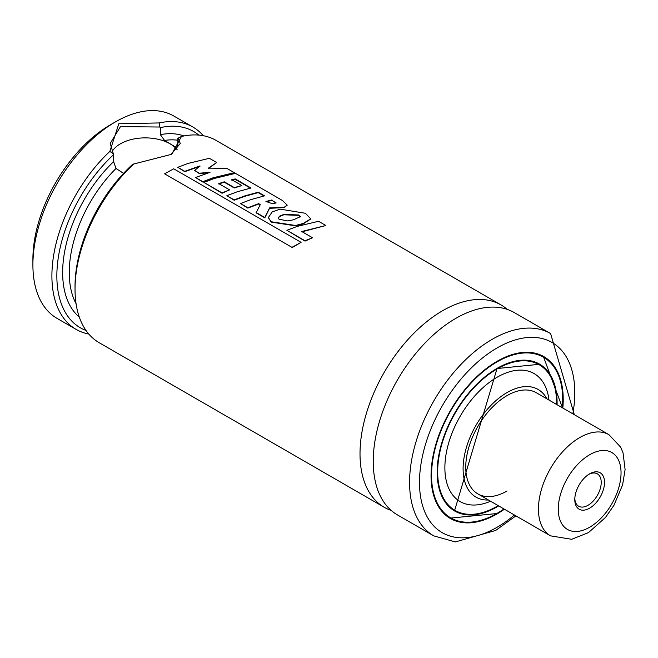 <?xml version="1.0" encoding="UTF-8"?>
<svg xmlns="http://www.w3.org/2000/svg" width="658" height="658" viewBox="0 0 658 658"><rect width="100%" height="100%" fill="white"/><g stroke="black" fill="none" stroke-linecap="round" stroke-linejoin="round"><path stroke-width="0.99" d="M391.189 510.435A116.82 67.445 -60 0 1 384.206 507.269A116.82 67.445 -60 0 1 366.3 413.66A116.82 67.445 -60 0 1 442.62 310.716A116.82 67.445 -60 0 1 501.026 304.934A116.82 67.445 -60 0 1 507.26 309.392M133.006 164.113L132.439 164.516A113.316 65.422 -60 0 0 75.028 286.394L75.028 289.257A116.82 67.445 -60 0 1 133.804 163.99L133.006 164.113M123.556 173.358L116.005 168.481L113.62 161.638L113.382 153.857L109.861 151.398L118.81 123.77L159.146 122.939A116.82 67.445 -60 0 1 192.909 127.043A116.82 67.445 -60 0 1 203.322 135.721M159.146 122.939L159.845 127.027L120.463 126.624L110.199 143.444L113.382 153.857M177.232 149.843A35.047 20.234 0 0 0 120.463 143.798A35.047 20.234 0 0 0 112.074 151.579M88.814 334.058A116.82 67.445 -60 0 1 76.098 329.378L57.098 318.414A116.82 67.445 -60 0 1 32.9 264.935L32.9 259.211A109.812 63.398 -60 0 1 110.544 124.724L115.504 121.862A116.82 67.445 -60 0 1 173.918 116.071L192.909 127.043M384.206 507.269L99.226 342.736A116.82 67.445 -60 0 1 75.028 289.257M159.845 127.027L160.346 127.652L160.346 134.66L164.566 140.442L175.735 147.186L176.92 147.68L177.866 145.278L177.866 138.295L181.452 136.477A116.82 67.445 -60 0 1 216.046 140.393L501.026 304.934M181.452 136.477L171.672 154.293L133.804 163.99M397.424 514.901A116.82 67.445 -60 0 1 379.518 421.293A116.82 67.445 -60 0 1 455.838 318.349A116.82 67.445 -60 0 1 514.243 312.558L550.59 333.548A116.82 67.445 -60 0 0 492.184 339.331A116.82 67.445 -60 0 0 415.864 442.275A116.82 67.445 -60 0 0 433.77 535.883L397.424 514.901M504.406 509.218A93.452 53.956 -60 0 1 497.135 513.882A93.452 53.956 -60 0 1 450.409 518.512A93.452 53.956 -60 0 1 436.081 443.624A93.452 53.956 -60 0 1 497.135 361.267A93.452 53.956 -60 0 1 543.862 356.636A93.452 53.956 -60 0 1 562.82 408.05M498.196 505.632A84.109 48.56 -60 0 1 497.135 506.249A84.109 48.56 -60 0 1 455.081 510.419A84.109 48.56 -60 0 1 442.192 443.015A84.109 48.56 -60 0 1 497.135 368.899A84.109 48.56 -60 0 1 539.19 364.738A84.109 48.56 -60 0 1 556.602 404.464M488.458 500.014A62.148 35.877 -60 0 1 464.145 457.071A62.148 35.877 -60 0 1 507.047 392.555A62.148 35.877 -60 0 1 546.872 398.838M490.597 501.248L489.313 501.758A73.91 42.671 -60 0 1 445.022 463.133A73.91 42.671 -60 0 1 497.135 377.223A73.91 42.671 -60 0 1 548.813 398.707L549.002 400.072M507.047 490.991A58.414 33.723 -60 0 1 477.848 493.887A58.414 33.723 -60 0 1 468.891 447.078A58.414 33.723 -60 0 1 507.047 395.606A58.414 33.723 -60 0 1 536.254 392.711L608.946 434.683A58.414 33.723 -60 0 0 593.458 432.364A58.414 33.723 -60 0 0 544.791 480.027A58.414 33.723 -60 0 0 550.532 535.851L571.67 539.297L588.466 532.618L605.508 517.427L613.947 505.319L622.608 484.888L625.1 469.499L623.044 452.86L620.675 447.144L608.946 434.683M110.544 124.724L115.504 121.862A116.82 67.445 -60 0 0 32.9 264.935M160.346 127.652A113.316 65.422 -60 0 1 198.823 135.104M86.033 330.464A113.316 65.422 -60 0 1 58.398 256.933A113.316 65.422 -60 0 1 113.62 154.63M76.098 329.378A116.82 67.445 -60 0 1 109.861 151.398M170.825 154.77L180.292 143.469L178.088 138.09M195.574 177.52L202.812 182.044L213.052 178.178L234.289 172.676L213.052 177.792L202.787 181.682L195.574 177.52L209.992 172.338L199.349 173.21L194.628 170.48L199.974 165.923L184.733 171.319L177.792 167.313L188.13 163.406L209.4 158.307L216.688 162.51L208.38 168.538M199.958 166.309L184.766 171.68L177.792 167.313M208.405 172.824L199.366 173.589L194.628 170.48M216.688 162.51L208.405 168.144L226.78 168.341L234.289 172.676M265.898 201.858L271.943 200.328L276.039 203.083M287.094 205.23L284.281 207.624L269.541 208.306L264.812 217.864L256.135 212.855L260.28 204.539L258.684 203.651L247.795 207.731L240.532 203.536L250.854 199.621L264.557 195.854L258.265 192.218L244.537 195.977L234.166 199.892L226.878 195.689L237.25 191.766L250.978 188.015L235.235 178.927L231.756 179.716L241.873 185.556L234.314 187.604L224.271 181.805L218.752 183.607L229.617 189.882L222.034 192.884L203.906 182.422L214.253 178.491L235.482 173.367L282.356 200.451L287.143 205.025L284.322 207.221L269.55 207.92L264.779 217.502L256.102 212.493M241.873 185.556L234.306 187.991L224.263 182.192L218.76 183.985M250.435 188.13L235.194 179.33L231.723 180.111M264.014 195.969L258.216 192.621L244.537 196.355L234.199 200.254L226.878 195.689M260.272 204.926L258.684 204.029L247.827 208.093L240.532 203.536M271.943 200.328L276.13 202.894L272.831 203.824L265.922 201.463L271.993 199.925M229.617 189.882L222.067 193.246L203.906 182.422M164.59 173.819L173.687 168.793L301.084 242.341L291.955 247.35L164.59 173.819L291.955 247.35M292.029 247.679L301.084 242.341M325.85 225.497L301.742 231.517L312.558 237.76L304.999 240.754L286.896 230.308L297.235 226.393L318.554 221.285L325.85 225.497L301.759 231.896M312.558 237.76L305.024 241.116L286.896 230.308M310.708 219.015L303.248 223.843L295.648 225.867L271.228 222.108L268.382 217.732M278.202 218.143L279.551 216.572L283.812 214.779L298.798 215.388L300.344 216.852M295.648 225.48L271.195 221.746L268.365 217.551L272.173 211.925L280.135 209.137L305.337 213.266L310.749 218.81L303.272 223.449L295.648 225.48M287.785 220.94L279.05 219.221L278.186 217.954L279.551 216.186L283.828 214.385L298.847 214.985L300.393 216.646L293.476 219.797L287.785 220.94M588.803 474.344A18.687 10.791 -60 0 1 592.389 473.11A18.687 10.791 -60 0 1 597.349 473.85A18.687 10.791 -60 0 1 599.183 491.715A18.687 10.791 -60 0 1 583.613 506.964A18.687 10.791 -60 0 1 578.653 506.224A18.687 10.791 -60 0 1 574.812 498.575M594.593 471.942A21.031 12.14 -60 0 1 603.674 488.598A21.031 12.14 -60 0 1 584.715 510.032A21.031 12.14 -60 0 1 574.788 499.578A21.031 12.14 -60 0 1 589.65 473.818A21.031 12.14 -60 0 1 594.593 471.942M514.424 515A109.812 63.398 -60 0 1 497.135 527.239A109.812 63.398 -60 0 1 419.491 482.404A109.812 63.398 -60 0 1 497.135 347.918A109.812 63.398 -60 0 1 572.838 413.833M524.122 352.343A93.222 53.824 -60 0 1 543.418 356.652A93.222 53.824 -60 0 1 562.722 399.521M503.962 508.963A92.753 53.553 -60 0 1 497.135 513.314A92.753 53.553 -60 0 1 431.549 475.446A92.753 53.553 -60 0 1 497.135 361.842A92.753 53.553 -60 0 1 562.368 407.787M496.971 368.422A84.347 48.7 -60 0 1 538.976 364.343A84.347 48.7 -60 0 1 551.256 377.848M498.682 505.912A84.808 48.963 -60 0 1 497.135 506.825A84.808 48.963 -60 0 1 437.167 472.197A84.808 48.963 -60 0 1 497.135 368.324A84.808 48.963 -60 0 1 557.087 404.744M472.469 514.309A84.347 48.7 -60 0 1 454.637 510.427A84.347 48.7 -60 0 1 437.167 472.008M496.806 513.503A93.222 53.824 -60 0 1 450.195 518.117A93.222 53.824 -60 0 1 436.813 503.567M175.735 147.186A100.468 58.003 -60 0 1 177.644 146.898M164.566 140.442A100.468 58.003 -60 0 1 177.866 140.244M76.057 303.683A100.468 58.003 -60 0 1 116.005 168.481M160.346 134.66A105.14 60.7 -60 0 1 183.903 135.967M79.322 317.115A105.14 60.7 -60 0 1 113.62 161.638M579.229 531.195A44.39 25.629 -60 0 1 560.048 496.042A44.39 25.629 -60 0 1 600.08 450.779A44.39 25.629 -60 0 1 619.26 485.933A44.39 25.629 -60 0 1 579.229 531.195M433.77 535.883L455.369 541.929L495.688 530.447L515.905 515.856M574.319 414.688L550.59 333.548M562.483 407.861L543.418 356.652L540.448 354.933M447.226 516.398L450.195 518.117L497.037 513.528L504.077 509.029M538.976 364.343L497.037 368.538L454.637 510.427M539.19 364.738L535.744 362.739M455.081 510.419L451.635 508.428M287.143 205.025L287.085 205.444M310.749 218.81L310.691 219.221M550.532 535.851L477.848 493.887"/></g></svg>

